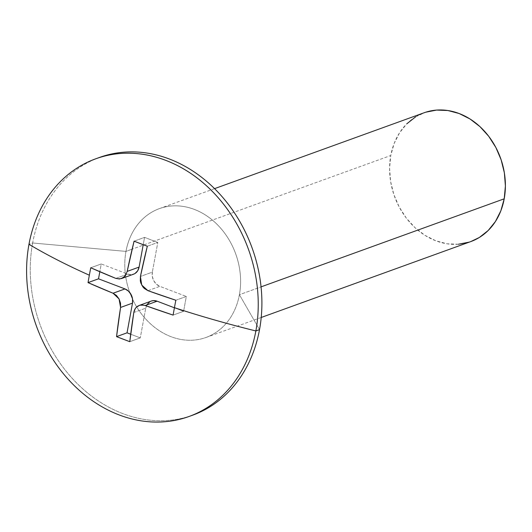 <?xml version="1.0" encoding="UTF-8"?>
<svg xmlns="http://www.w3.org/2000/svg" width="532" height="532" viewBox="0 0 532 532"><rect width="100%" height="100%" fill="white"/><g stroke="black" fill="none" stroke-linecap="round" stroke-linejoin="round"><path stroke-width="0.4" stroke-dasharray="2.66 2" d="M99.424 157.472A137.023 112.744 -109.9 0 0 32.638 242.991L28.974 244.314L32.638 242.991A137.023 112.744 70.1 0 1 97.602 158.15M259.523 329.621L239.413 294.708A68.515 56.372 -109.9 0 0 194.366 209.415A68.515 56.372 -109.9 0 0 125.971 251.39L32.638 242.991L125.971 251.39A68.515 56.372 70.1 0 1 159.361 208.63A68.515 56.372 70.1 0 1 219.084 226.446A68.515 56.372 70.1 0 1 239.413 294.708L261.059 286.868L239.413 294.708A68.515 56.372 70.1 0 1 206.017 337.468A68.515 56.372 70.1 0 1 132.581 299.237A68.515 56.372 70.1 0 1 129.808 292.573A68.515 56.372 70.1 0 1 125.971 251.39L132.136 249.156L125.971 251.39A68.515 56.372 -109.9 0 0 129.801 292.573A68.515 56.372 -109.9 0 0 132.581 299.237A68.515 56.372 -109.9 0 0 191.979 340.221A68.515 56.372 -109.9 0 0 239.413 294.708L259.523 329.621M424.164 112.744A68.515 56.372 -109.9 0 0 390.767 155.504L132.142 249.156L390.767 155.504L394.139 143.5L399.559 132.8L406.814 123.796M136.378 307.257L135.188 308.746M415.638 116.847L425.686 112.219M470.7 241.621L469.291 242.1M458.404 244.235L447.099 243.796L435.814 240.79L424.968 235.344L414.993 227.663L406.268 218.034L399.126 206.842L393.84 194.506L390.614 181.498L389.577 168.331L390.767 155.504A68.515 56.372 -109.9 0 0 411.09 223.766A68.515 56.372 -109.9 0 0 470.82 241.575M190.895 415.785A137.023 112.744 70.1 0 1 72.512 378.678A137.023 112.744 70.1 0 1 32.638 242.991A137.023 112.744 -109.9 0 0 73.283 379.522A137.023 112.744 -109.9 0 0 192.737 415.146M129.795 341.684L140.282 337.887L130.699 334.222L140.282 337.887L129.795 341.684M133.805 312.503L145.728 308.188L140.282 337.887L145.728 308.188L133.805 312.503M139.623 305.295L145.203 305.508M151.294 301.059A11.418 9.396 -109.9 0 0 146.393 305.94A11.418 9.396 -109.9 0 0 145.728 308.188L147.191 304.404M173.113 315.097L183.6 311.3L174.416 307.795L183.6 311.3L173.113 315.097M175.839 300.248L186.326 296.45L183.6 311.3L186.326 296.45L175.839 300.248M147.929 290.665L159.853 286.342L186.326 296.45L159.853 286.342L147.929 290.665M152.345 272.131A11.418 9.396 -109.9 0 0 159.853 286.342L156.381 284.155L153.741 280.683L152.318 276.46L152.345 272.131L140.421 276.447L152.345 272.131L157.798 242.432L152.345 272.131M147.311 246.23L157.798 242.432L147.311 246.23M134.077 241.176L144.564 237.378L157.798 242.432L144.564 237.378L134.077 241.176M143.221 244.693L144.564 237.378L143.221 244.693M121.249 278.648L115.79 278.389L127.713 274.073A11.418 9.396 -109.9 0 0 133.545 274.206M127.188 271.393L124.654 276.467M134.968 273.521L131.477 274.645L127.713 274.073L101.24 263.965L99.817 271.732L101.24 263.965L90.753 267.762L101.24 263.965L127.713 274.073L115.79 278.389M149.871 301.744L151.135 301.119M159.361 208.63L214.562 188.641M206.017 337.468L261.219 317.478"/><path stroke-width="0.8" d="M135.188 308.746L133.805 312.503L129.795 341.684L116.555 336.63L120.571 307.449L120.511 303.154L119.062 298.944L116.455 295.466L113.063 293.238L88.033 282.612A419.356 194.286 -69.1 0 1 89.349 275.204A422.488 139.045 -169.6 0 1 28.974 244.314A422.488 139.045 10.4 0 0 89.349 275.204A419.356 194.286 -69.1 0 1 90.753 267.762L115.79 278.389L119.467 278.994L122.925 277.877L125.632 275.217L127.188 271.393L134.077 241.176L147.311 246.23L140.421 276.447L140.308 280.81L140.82 282.977L142.889 286.901L144.365 288.497L147.929 290.665L175.839 300.248A419.356 194.286 110.9 0 0 174.436 307.689A422.488 139.045 10.4 0 0 255.865 330.951L259.523 329.621A137.023 112.744 -109.9 0 0 218.878 193.096A137.023 112.744 -109.9 0 0 99.424 157.472L95.767 158.795A137.023 112.744 70.1 0 1 215.214 194.419A137.023 112.744 70.1 0 1 255.865 330.951A137.023 112.744 -109.9 0 0 165.778 160.365A137.023 112.744 -109.9 0 0 28.974 244.314A137.023 112.744 70.1 0 1 95.767 158.795M97.602 158.15A137.023 112.744 70.1 0 1 218.093 192.258A137.023 112.744 70.1 0 1 259.523 329.621A137.023 112.744 70.1 0 1 190.895 415.785M425.686 112.219L436.573 110.084L447.877 110.523L459.169 113.529L470.009 118.975L479.984 126.656L488.715 136.285L495.857 147.477L501.137 159.813L504.363 172.82L505.4 185.987L504.21 198.815L261.059 286.868L504.21 198.815A68.515 56.372 -109.9 0 0 483.887 130.553A68.515 56.372 -109.9 0 0 424.164 112.744L214.562 188.641M189.073 416.47L192.737 415.146A137.023 112.744 -109.9 0 0 259.523 329.621L255.865 330.951A137.023 112.744 70.1 0 1 189.073 416.47A137.023 112.744 70.1 0 1 69.626 380.846A137.023 112.744 70.1 0 1 28.974 244.314A137.023 112.744 -109.9 0 0 119.062 414.9A137.023 112.744 -109.9 0 0 255.865 330.951A422.488 139.045 -169.6 0 1 174.436 307.689A419.356 194.286 110.9 0 0 173.113 315.097L145.203 305.508L141.352 304.969L139.524 305.328L136.378 307.257M406.814 123.796L415.638 116.847M261.219 317.478L470.82 241.575A68.515 56.372 -109.9 0 0 504.21 198.815L500.845 210.812L495.425 221.518L488.163 230.522L479.339 237.472L470.7 241.621M469.291 242.1L458.404 244.235M115.79 278.389A422.415 139.018 -169.6 0 1 90.753 267.762A419.356 194.286 110.9 0 0 89.349 275.204A419.356 194.286 110.9 0 0 88.033 282.612A422.415 139.018 10.4 0 0 113.063 293.238L119.062 298.944L120.571 307.449A422.415 195.703 110.9 0 0 116.555 336.63L127.042 332.833L130.699 334.222L127.042 332.833L116.555 336.63A419.356 138.014 10.4 0 0 129.795 341.684A422.415 195.703 -69.1 0 1 133.805 312.503C134.377 309.518 135.72 307.383 137.835 306.106L139.623 305.295M151.135 301.119L153.362 300.62L157.126 301.192L174.416 307.795L157.126 301.192L145.203 305.508L157.126 301.192A11.418 9.396 -109.9 0 0 151.294 301.059L139.258 305.421M145.203 305.508A422.415 139.018 10.4 0 0 173.113 315.097A419.356 194.286 -69.1 0 1 174.436 307.689A419.356 194.286 -69.1 0 1 175.839 300.248A422.415 139.018 -169.6 0 1 147.929 290.665L141.698 285.046L140.421 276.447A422.415 195.703 -69.1 0 1 147.311 246.23A419.356 138.014 -169.6 0 1 134.077 241.176A422.415 195.703 110.9 0 0 127.188 271.393L139.111 267.077L143.221 244.693L139.111 267.077L127.188 271.393M124.654 276.467L121.249 278.648M121.509 278.562L133.545 274.206A11.418 9.396 -109.9 0 0 139.111 267.077L137.648 270.861L134.968 273.521M88.033 282.612L98.513 278.815L99.817 271.732L98.513 278.815L88.033 282.612M113.063 293.238L124.987 288.923L98.513 278.815L124.987 288.923L113.063 293.238M132.495 303.134A11.418 9.396 -109.9 0 0 124.987 288.923L128.458 291.11L131.098 294.575L132.521 298.804L132.495 303.134L120.571 307.449L132.495 303.134L127.042 332.833L132.495 303.134M147.191 304.404L149.871 301.744"/></g></svg>
